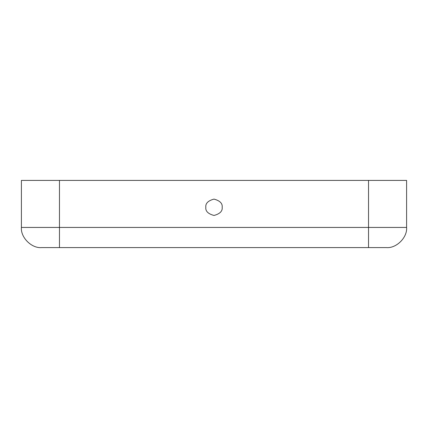 <?xml version="1.0" encoding="UTF-8"?>
<svg xmlns="http://www.w3.org/2000/svg" width="428" height="428" viewBox="0 0 428 428"><rect width="100%" height="100%" fill="white"/><g stroke="black" fill="none" stroke-linecap="round" stroke-linejoin="round"><path stroke-width="0.64" d="M205.825 207.28C205.36 211.148 208.088 213.872 214 215.455C219.912 213.872 222.64 211.148 222.175 207.28C222.64 203.418 219.912 200.695 214 199.106C208.088 200.695 205.36 203.418 205.825 207.28C205.36 203.418 208.088 200.695 214 199.106C219.912 200.695 222.64 203.418 222.175 207.28C222.64 211.148 219.912 213.872 214 215.455C208.088 213.872 205.36 211.148 205.825 207.28M59.471 247.593L41.553 247.593C31.581 248.497 20.501 237.412 21.4 227.439L21.4 180.407L406.6 180.407L406.6 227.439C407.499 237.412 396.419 248.497 386.447 247.593L59.471 247.593L59.471 180.407L21.4 180.407L21.4 227.439L59.471 227.439L21.4 227.439C20.501 237.412 31.581 248.497 41.553 247.593L368.529 247.593L368.529 180.407L59.471 180.407L59.471 227.439L368.529 227.439L59.471 227.439L59.471 247.593M406.6 180.407L368.529 180.407L368.529 227.439L406.6 227.439L406.6 180.407M406.6 227.439L368.529 227.439L368.529 247.593L386.447 247.593C396.419 248.497 407.499 237.412 406.6 227.439"/></g></svg>
